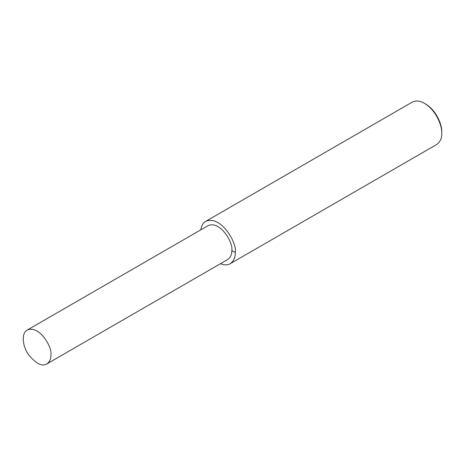 <?xml version="1.0" encoding="UTF-8"?>
<svg xmlns="http://www.w3.org/2000/svg" width="465" height="465" viewBox="0 0 465 465"><rect width="100%" height="100%" fill="white"/><g stroke="black" fill="none" stroke-linecap="round" stroke-linejoin="round"><path stroke-width="0.7" d="M220.41 263.719C224.496 265.248 227.757 265.248 230.192 263.719L436.682 144.505C440.262 141.86 441.948 138.128 441.75 133.31L441.75 132.06C442.139 125.416 436.99 110.897 425.533 103.974L424.452 103.346C419.953 100.713 415.879 100.312 412.223 102.137L205.733 221.352C203.077 222.904 201.444 225.728 200.839 229.826M441.75 133.31C442.163 126.218 436.67 110.734 424.452 103.346M230.192 263.719C233.773 261.074 235.464 257.343 235.261 252.524C237.545 243.939 221.369 214.772 205.733 221.352M46.837 363.932L227.751 259.487C230.611 257.366 231.959 254.384 231.803 250.525C233.628 243.66 220.689 220.323 208.181 225.589L27.266 330.04C21.332 332.835 22.18 346.012 28.691 354.888C36.055 363.752 42.1 366.763 46.837 363.932C49.703 361.817 51.051 358.829 50.888 354.975C52.719 348.105 39.775 324.773 27.266 330.04M231.803 250.525L235.261 252.524"/></g></svg>
